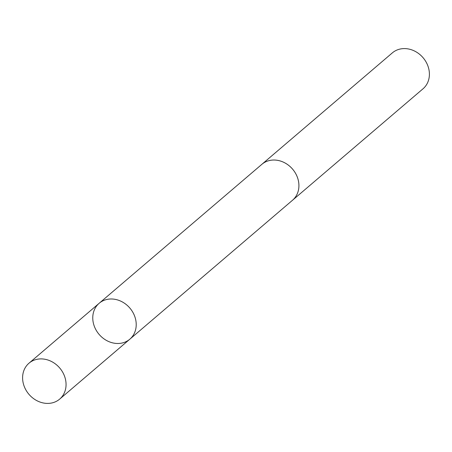 <?xml version="1.0" encoding="UTF-8"?>
<svg xmlns="http://www.w3.org/2000/svg" width="452" height="452" viewBox="0 0 452 452"><rect width="100%" height="100%" fill="white"/><g stroke="black" fill="none" stroke-linecap="round" stroke-linejoin="round"><path stroke-width="0.68" d="M129.752 339.254A23.611 20.238 -130.5 0 0 129.826 339.192A23.611 20.238 -130.5 0 0 129.882 308.094A23.611 20.238 -130.5 0 0 99.157 303.281A23.611 20.238 -130.5 0 0 99.061 334.339A23.611 20.238 -130.5 0 0 129.752 339.254A23.611 20.238 -130.5 0 0 129.826 339.192A23.611 20.238 -130.5 0 0 129.882 308.094A23.611 20.238 -130.5 0 0 99.157 303.281L28.99 363.199A23.617 20.244 49.5 0 1 29.064 363.137A23.617 20.244 49.5 0 1 59.76 368.052A23.617 20.244 49.5 0 1 59.67 399.116A23.617 20.244 49.5 0 1 59.591 399.178A23.617 20.244 49.5 0 1 28.9 394.263A23.617 20.244 49.5 0 1 28.99 363.199M99.157 303.281L261.866 164.325A23.606 20.233 49.5 0 1 261.94 164.262A23.606 20.233 49.5 0 1 292.619 169.178A23.606 20.233 49.5 0 1 292.529 200.225A23.606 20.233 49.5 0 1 292.455 200.287M261.38 164.743A23.617 20.244 49.5 0 1 261.861 164.319A23.617 20.244 49.5 0 1 261.934 164.251A23.617 20.244 49.5 0 1 292.625 169.172A23.617 20.244 49.5 0 1 292.534 200.23A23.617 20.244 49.5 0 1 292.037 200.637M261.861 164.319L392.336 52.884A23.617 20.244 49.5 0 1 392.409 52.822A23.617 20.244 49.5 0 1 423.1 57.737A23.617 20.244 49.5 0 1 423.01 88.801L59.67 399.116"/></g></svg>
